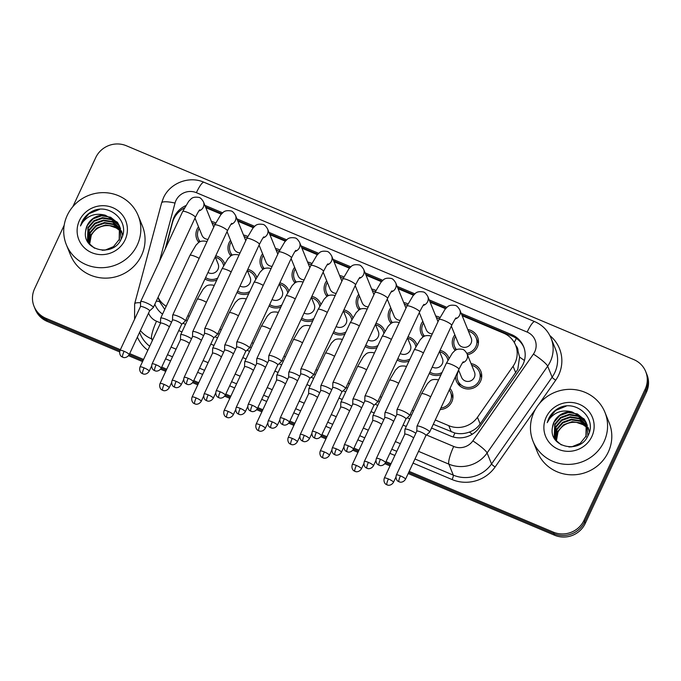<?xml version="1.0" encoding="UTF-8"?>
<svg xmlns="http://www.w3.org/2000/svg" width="681" height="681" viewBox="0 0 681 681"><rect width="100%" height="100%" fill="white"/><g stroke="black" fill="none" stroke-linecap="round" stroke-linejoin="round"><path stroke-width="1.02" d="M449.996 388.451A13.177 12.692 157.9 0 1 452.082 391.864A13.177 12.692 157.9 0 1 451.784 401.841A13.177 12.692 157.9 0 1 440.147 409.57M312.877 320.615A13.177 12.692 157.9 0 1 301.079 319.474M216.754 280.104A13.177 12.692 157.9 0 1 204.955 278.972M248.795 293.605A13.177 12.692 157.9 0 1 236.997 292.472M280.836 307.114A13.177 12.692 157.9 0 1 269.038 305.973M344.918 334.116A13.177 12.692 157.9 0 1 333.12 332.983M441.041 374.627A13.177 12.692 157.9 0 1 429.243 373.486M409 361.126A13.177 12.692 157.9 0 1 397.202 359.985M376.959 347.616A13.177 12.692 157.9 0 1 365.161 346.484M471.056 363.637A13.177 12.692 157.9 0 1 480.846 371.29A13.177 12.692 157.9 0 1 480.548 381.258A13.177 12.692 157.9 0 1 468.256 389.004A13.177 12.692 157.9 0 1 456.423 381.19A13.177 12.692 157.9 0 1 455.529 376.584M423.139 336.959A13.177 12.692 157.9 0 1 421.105 333.605A13.177 12.692 157.9 0 1 421.403 323.637A13.177 12.692 157.9 0 1 422.807 321.296M391.098 323.449A13.177 12.692 157.9 0 1 389.064 320.104A13.177 12.692 157.9 0 1 389.362 310.136A13.177 12.692 157.9 0 1 390.766 307.795M359.057 309.949A13.177 12.692 157.9 0 1 357.023 306.603A13.177 12.692 157.9 0 1 357.321 296.627A13.177 12.692 157.9 0 1 358.725 294.294M327.016 296.448A13.177 12.692 157.9 0 1 324.982 293.102A13.177 12.692 157.9 0 1 325.28 283.126A13.177 12.692 157.9 0 1 326.684 280.793M294.975 282.947A13.177 12.692 157.9 0 1 292.941 279.593A13.177 12.692 157.9 0 1 293.239 269.625A13.177 12.692 157.9 0 1 294.643 267.284M262.934 269.438A13.177 12.692 157.9 0 1 260.9 266.092A13.177 12.692 157.9 0 1 261.198 256.124A13.177 12.692 157.9 0 1 262.602 253.783M230.893 255.937A13.177 12.692 157.9 0 1 228.859 252.591A13.177 12.692 157.9 0 1 229.156 242.615A13.177 12.692 157.9 0 1 230.553 240.282M198.843 242.436A13.177 12.692 157.9 0 1 196.818 239.091A13.177 12.692 157.9 0 1 197.115 229.114A13.177 12.692 157.9 0 1 198.511 226.782M467.779 329.561A13.177 12.692 157.9 0 1 477.577 337.206A13.177 12.692 157.9 0 1 477.279 347.182A13.177 12.692 157.9 0 1 467.43 354.707M455.18 350.46A13.177 12.692 157.9 0 1 453.146 347.114A13.177 12.692 157.9 0 1 453.444 337.138A13.177 12.692 157.9 0 1 454.848 334.805M433.286 424.28L454.882 433.039C459.769 434.129 464.587 433.814 469.328 432.086C473.78 430.503 477.39 427.796 480.156 423.957L517.773 369.408L519.586 357.099L517.986 351.047A7.755 7.465 -22.1 0 0 515.789 345.633M435.287 419.99L448.77 425.676A23.256 22.396 -22.1 0 0 477.458 417.291L513.082 366.242A23.256 22.396 -22.1 0 0 515.083 362.786A23.256 22.396 -22.1 0 0 515.611 345.182A23.256 22.396 -22.1 0 0 503.71 333.213L462.161 315.703M185.819 320.002L187.258 320.606M217.86 333.503L219.299 334.107M249.901 347.004L251.34 347.608M281.943 360.504L283.381 361.109M313.984 374.014L315.422 374.618M346.033 387.515L347.463 388.119M378.074 401.015L379.504 401.62M410.115 414.516L411.545 415.121M158.018 297.41L159.975 302.253L164.759 309.378M187.82 315.703L189.258 316.307M219.861 329.212L221.299 329.817M251.902 342.713L253.341 343.318M283.951 356.214L285.382 356.818M315.993 369.715L317.423 370.319M348.034 383.224L349.464 383.829M380.075 396.725L381.505 397.329M412.116 410.226L413.546 410.83M158.043 297.342A23.256 22.396 -22.1 0 0 166.198 306.297M184.432 207.969A23.256 22.396 -22.1 0 0 172.446 222.687L165.721 247.867M445.553 308.706L430.12 302.202M413.512 295.205L398.079 288.701M381.471 281.704L366.037 275.201M349.43 268.195L333.996 261.691M317.389 254.694L301.955 248.19M285.348 241.193L269.914 234.69M253.306 227.692L237.873 221.189M221.257 214.183L205.824 207.679M440.037 350.34A13.177 12.692 157.9 0 1 448.805 357.789A13.177 12.692 157.9 0 1 448.966 358.189M407.996 336.84A13.177 12.692 157.9 0 1 416.763 344.28A13.177 12.692 157.9 0 1 416.917 344.688M375.955 323.339A13.177 12.692 157.9 0 1 384.722 330.779A13.177 12.692 157.9 0 1 384.876 331.179M343.914 309.829A13.177 12.692 157.9 0 1 352.681 317.278A13.177 12.692 157.9 0 1 352.835 317.678M311.872 296.329A13.177 12.692 157.9 0 1 320.64 303.777A13.177 12.692 157.9 0 1 320.794 304.177M279.831 282.828A13.177 12.692 157.9 0 1 288.599 290.268A13.177 12.692 157.9 0 1 288.753 290.676M247.79 269.327A13.177 12.692 157.9 0 1 256.558 276.767A13.177 12.692 157.9 0 1 256.711 277.167M215.749 255.818A13.177 12.692 157.9 0 1 224.517 263.266A13.177 12.692 157.9 0 1 224.67 263.666M435.738 316.052A13.177 12.692 157.9 0 1 439.994 317.508M403.697 302.551A13.177 12.692 157.9 0 1 407.953 303.998M371.656 289.05A13.177 12.692 157.9 0 1 375.903 290.498M339.615 275.55A13.177 12.692 157.9 0 1 343.862 276.997M307.574 262.04A13.177 12.692 157.9 0 1 311.821 263.496M275.533 248.539A13.177 12.692 157.9 0 1 279.78 249.987M243.483 235.039A13.177 12.692 157.9 0 1 247.739 236.486M211.442 221.538A13.177 12.692 157.9 0 1 215.698 222.985M120.384 349.685L45.942 318.316L46.572 319.857A23.256 22.396 157.9 0 1 34.68 307.889A23.256 22.396 157.9 0 0 46.572 319.857L119.899 350.758L46.572 319.857L47.202 321.406A23.256 22.396 157.9 0 1 35.301 309.438L34.05 306.348A23.256 22.396 157.9 0 1 34.578 288.744L64.184 225.241M72.85 206.666L95.723 157.617A23.256 22.396 157.9 0 1 126.402 145.768L633.798 359.594A23.256 22.396 157.9 0 1 645.699 371.562A23.256 22.396 157.9 0 1 645.171 389.166L584.026 520.293A23.256 22.396 157.9 0 1 553.347 532.142L553.968 533.683L408.685 472.461L553.968 533.683A23.256 22.396 157.9 0 0 584.647 521.842A23.256 22.396 157.9 0 1 553.968 533.683L554.598 535.232L408.183 473.525M390.519 464.8L385.514 462.688L390.519 464.8M348.391 445.808A5.039 0.97 -67.1 0 0 346.808 451.554A5.039 0.97 112.9 0 0 346.944 451.707L347.914 452.005C347.395 452.048 351.047 453.01 353.465 449.196L358.478 451.299L353.473 449.188A5.039 0.945 -155 0 0 348.391 445.808A5.039 0.945 -155 0 0 344.331 444.931L364.769 401.109A5.039 0.945 -155 0 0 364.752 401.186M316.35 432.307A5.039 0.97 -67.1 0 0 314.767 438.045A5.039 0.97 112.9 0 0 314.903 438.206L315.873 438.504C315.354 438.538 319.006 439.509 321.423 435.687L326.437 437.798L321.423 435.687A5.039 0.945 -155 0 0 316.35 432.307A5.039 0.945 -155 0 0 312.29 431.431L332.728 387.608A5.039 0.945 -155 0 0 332.711 387.685M284.309 418.806A5.039 0.97 -67.1 0 0 282.726 424.544A5.039 0.97 112.9 0 0 282.862 424.697L283.824 424.995C283.305 425.038 286.965 426.008 289.382 422.186L294.396 424.297L289.382 422.186A5.039 0.945 -155 0 0 284.309 418.806A5.039 0.945 -155 0 0 280.249 417.93L300.687 374.107A5.039 0.945 -155 0 0 300.67 374.175M252.268 405.297A5.039 0.97 -67.1 0 0 250.685 411.043A5.039 0.97 112.9 0 0 250.821 411.196L251.783 411.494C251.263 411.537 254.915 412.507 257.341 408.685L262.355 410.788L257.341 408.677A5.039 0.945 -155 0 0 252.268 405.297A5.039 0.945 -155 0 0 248.207 404.429L268.646 360.598A5.039 0.945 -155 0 0 268.629 360.675M220.227 391.796A5.039 0.97 -67.1 0 0 218.644 397.542A5.039 0.97 112.9 0 0 218.78 397.695L219.742 397.993C219.222 398.036 222.874 398.998 225.3 395.184L230.314 397.287L225.3 395.176A5.039 0.945 -155 0 0 220.227 391.796A5.039 0.945 -155 0 0 216.166 390.92L236.605 347.097A5.039 0.945 -155 0 0 236.588 347.174M188.186 378.295A5.039 0.97 -67.1 0 0 186.603 384.033A5.039 0.97 112.9 0 0 186.739 384.195L187.701 384.493C187.181 384.535 190.833 385.497 193.259 381.675L198.265 383.786L193.259 381.675A5.039 0.945 -155 0 0 188.186 378.295A5.039 0.945 -155 0 0 184.125 377.419L204.564 333.596A5.039 0.945 -155 0 0 204.547 333.673M156.145 364.795A5.039 0.97 -67.1 0 0 154.561 370.532A5.039 0.97 112.9 0 0 154.689 370.685L155.66 370.983C155.14 371.026 158.792 371.996 161.218 368.174L166.224 370.285L161.218 368.174A5.039 0.945 -155 0 0 156.145 364.795A5.039 0.945 -155 0 0 152.084 363.918L172.523 320.096A5.039 0.945 -155 0 0 172.506 320.164M124.095 351.285A5.039 0.97 -67.1 0 0 122.52 357.031A5.039 0.97 112.9 0 0 122.648 357.185L123.619 357.482C123.099 357.525 126.751 358.495 129.177 354.673L143.053 360.521L129.177 354.665A5.039 0.945 -155 0 0 124.095 351.285A5.039 0.945 -155 0 0 120.043 350.417L140.482 306.586A5.039 0.945 -155 0 0 140.465 306.663M645.171 389.166L645.801 390.707L584.647 521.842L645.801 390.707A23.256 22.396 157.9 0 0 646.32 373.111A23.256 22.396 157.9 0 1 645.801 390.707L646.422 392.256L585.277 523.383A23.256 22.396 157.9 0 1 554.598 535.232M645.699 371.562L646.95 374.652A23.256 22.396 157.9 0 1 646.422 392.256M390.017 465.872L384.884 463.71M357.976 452.371L352.843 450.209M325.935 438.87L320.802 436.7M293.894 425.361L288.753 423.199M261.853 411.86L256.711 409.698M229.812 398.359L224.67 396.197M197.771 384.859L192.629 382.688M165.73 371.349L160.588 369.187M142.559 361.585L128.547 355.686M119.609 351.915L47.202 321.406M431.533 428.034L450.533 436.036A23.256 22.396 -22.1 0 0 479.211 427.659L521.084 367.672A23.256 22.396 -22.1 0 0 523.076 364.216A23.256 22.396 -22.1 0 0 523.604 346.612A23.256 22.396 -22.1 0 0 511.712 334.652L461.216 313.371M461.846 314.92L512.333 336.193A23.256 22.396 157.9 0 1 523.902 347.395M45.942 318.316A23.256 22.396 157.9 0 1 34.05 306.348M553.347 532.142L409.179 471.388M391.022 463.735L386.008 461.624M358.981 450.226L353.967 448.115M326.931 436.725L321.926 434.614M294.89 423.224L289.885 421.113M262.849 409.724L257.844 407.613M230.808 396.214L225.803 394.103M198.767 382.713L193.762 380.602M166.726 369.213L161.72 367.102M143.555 359.449L129.679 353.601M446.915 307.344L429.175 299.87M414.874 293.843L397.134 286.369M382.833 280.342L365.093 272.86M350.792 266.833L333.052 259.359M318.751 253.332L301.002 245.858M286.71 239.831L268.961 232.357M254.668 226.33L236.92 218.848M222.627 212.821L204.879 205.347M182.891 323.254L185.504 324.352M214.941 336.755L217.545 337.853M246.982 350.255L249.586 351.362M279.023 363.765L281.628 364.863M311.064 377.265L313.669 378.364M343.105 390.766L345.718 391.864M375.146 404.267L377.759 405.374M407.187 417.776L409.8 418.875M154.817 304.271A23.256 22.396 -22.1 0 0 154.91 304.509A23.256 22.396 -22.1 0 0 162.555 314.111M185.734 205.653A23.256 22.396 -22.1 0 0 172.719 220.865L165.211 248.957M205.509 206.896L221.7 213.715M237.55 220.397L253.741 227.216M269.591 233.898L285.782 240.716M301.632 247.399L317.823 254.226M333.673 260.908L349.864 267.727M365.714 274.409L381.905 281.227M397.755 287.91L413.946 294.728M429.796 301.411L445.987 308.238M155.242 305.275A23.256 22.396 157.9 0 1 154.868 304.152M456.1 317.848C455.759 318.665 456.44 316.103 451.665 325.416A6.98 1.302 -155 0 0 444.633 320.725A6.98 1.302 -155 0 0 444.242 320.564A6.98 1.302 -155 0 0 439.015 319.517L445.051 309.293L447.238 307.08C448.796 305.352 451.443 304.807 455.189 305.437C456.568 305.556 458.109 307.046 459.811 309.906L471.201 337.989A6.98 6.716 157.9 0 1 464.536 347.37A6.98 6.716 157.9 0 1 458.27 343.233L451.333 326.122M456.551 349.676A11.628 11.202 157.9 0 1 454.585 346.527A11.628 11.202 157.9 0 1 454.848 337.725A11.628 11.202 157.9 0 1 455.529 336.474M468.46 331.238A11.628 11.202 157.9 0 1 476.138 337.793A11.628 11.202 157.9 0 1 475.874 346.586A11.628 11.202 157.9 0 1 466.834 353.286M405.927 418.909L409.57 415.631A6.98 1.302 -155 0 0 409.63 415.546A6.98 1.302 -155 0 0 409.613 415.257A6.98 1.302 -155 0 0 402.607 410.864A6.98 1.302 -155 0 0 396.989 409.656A6.98 1.302 -155 0 0 396.963 409.758L396.793 414.644M405.902 418.934A5.039 0.945 -155 0 0 405.944 418.875A5.039 0.945 -155 0 0 405.936 418.662A5.039 0.945 -155 0 0 400.871 415.487A5.039 0.945 -155 0 0 396.81 414.61A5.039 0.945 -155 0 0 396.793 414.686M463.352 361.747C463.02 362.556 463.701 359.994 458.917 369.306A6.98 1.302 -155 0 0 458.9 369.017A6.98 1.302 -155 0 0 451.494 364.454A6.98 1.302 -155 0 0 446.276 363.416L452.312 353.192L454.491 350.97C456.049 349.251 458.696 348.706 462.442 349.336C463.821 349.455 465.361 350.936 467.064 353.797L474.478 372.073A6.98 6.716 157.9 0 1 467.813 381.454A6.98 6.716 157.9 0 1 461.548 377.317L458.585 370.021M425.931 435.465L429.566 432.197A6.98 1.302 -155 0 0 429.634 432.112A6.98 1.302 -155 0 0 429.617 431.822A6.98 1.302 -155 0 0 423.233 427.702A6.98 1.302 -155 0 0 416.985 426.221A6.98 1.302 -155 0 0 416.968 426.323L416.798 431.209M471.737 365.314A11.628 11.202 157.9 0 1 479.415 371.869A11.628 11.202 157.9 0 1 479.152 380.67A11.628 11.202 157.9 0 1 468.298 387.498A11.628 11.202 157.9 0 1 457.862 380.611A11.628 11.202 157.9 0 1 458.126 371.809A11.628 11.202 157.9 0 1 458.807 370.558M425.897 435.5A5.039 0.945 -155 0 0 425.948 435.44A5.039 0.945 -155 0 0 425.931 435.227A5.039 0.945 -155 0 0 420.867 432.052A5.039 0.945 -155 0 0 416.815 431.175A5.039 0.945 -155 0 0 416.798 431.252M449.264 390.009A11.628 11.202 157.9 0 1 450.643 392.452A11.628 11.202 157.9 0 1 450.388 401.254A11.628 11.202 157.9 0 1 440.871 408.013M413.656 437.951A5.039 0.945 -155 0 0 408.83 435.116A5.039 0.945 -155 0 0 404.769 434.24A5.039 0.945 -155 0 0 404.752 434.316M415.836 433.269A6.98 1.302 -155 0 0 409.153 429.932A6.98 1.302 -155 0 0 404.948 429.277A6.98 1.302 -155 0 0 404.923 429.379L404.752 434.274M424.51 336.176A11.628 11.202 157.9 0 1 422.543 333.026A11.628 11.202 157.9 0 1 422.807 324.224A11.628 11.202 157.9 0 1 423.488 322.973M436.419 317.729A11.628 11.202 157.9 0 1 439.322 318.878M353.465 449.196L373.903 405.365A5.039 0.945 -155 0 1 373.86 405.425L377.529 402.13A6.98 1.302 -155 0 0 377.589 402.045A6.98 1.302 -155 0 0 377.572 401.756A6.98 1.302 -155 0 0 370.566 397.355A6.98 1.302 -155 0 0 364.948 396.146A6.98 1.302 -155 0 0 364.922 396.248L364.752 401.143M373.903 405.365A5.039 0.945 -155 0 0 373.895 405.161A5.039 0.945 -155 0 0 368.83 401.986A5.039 0.945 -155 0 0 364.769 401.109M432.324 333.86A6.98 6.716 157.9 0 1 426.229 329.732L419.292 312.622M392.469 322.666A11.628 11.202 157.9 0 1 390.502 319.525A11.628 11.202 157.9 0 1 390.766 310.723A11.628 11.202 157.9 0 1 391.447 309.472M404.378 304.228A11.628 11.202 157.9 0 1 407.281 305.377M341.845 391.898L345.488 388.63A6.98 1.302 -155 0 0 345.548 388.545A6.98 1.302 -155 0 0 345.531 388.255A6.98 1.302 -155 0 0 338.525 383.854A6.98 1.302 -155 0 0 332.907 382.645A6.98 1.302 -155 0 0 332.881 382.748L332.711 387.642M341.819 391.924A5.039 0.945 -155 0 0 341.862 391.864A5.039 0.945 -155 0 0 341.853 391.652A5.039 0.945 -155 0 0 336.789 388.476A5.039 0.945 -155 0 0 332.728 387.608M400.283 320.359A6.98 6.716 157.9 0 1 394.188 316.231L387.251 299.121M360.428 309.165A11.628 11.202 157.9 0 1 358.461 306.016A11.628 11.202 157.9 0 1 358.725 297.222A11.628 11.202 157.9 0 1 359.406 295.971M372.337 290.727A11.628 11.202 157.9 0 1 375.231 291.877M309.77 378.423A5.039 0.945 -155 0 0 309.821 378.364L313.447 375.12A6.98 1.302 -155 0 0 313.507 375.044A6.98 1.302 -155 0 0 313.49 374.746A6.98 1.302 -155 0 0 306.476 370.353A6.98 1.302 -155 0 0 300.866 369.145A6.98 1.302 -155 0 0 300.84 369.247L300.67 374.141M289.382 422.186L309.821 378.364A5.039 0.945 -155 0 0 309.812 378.151A5.039 0.945 -155 0 0 304.748 374.976A5.039 0.945 -155 0 0 300.687 374.107M368.242 306.859A6.98 6.716 157.9 0 1 362.147 302.73L355.21 285.62M328.378 295.665A11.628 11.202 157.9 0 1 326.42 292.515A11.628 11.202 157.9 0 1 326.684 283.713A11.628 11.202 157.9 0 1 327.365 282.462M340.296 277.227A11.628 11.202 157.9 0 1 343.19 278.367M277.763 364.897L281.398 361.62A6.98 1.302 -155 0 0 281.466 361.534A6.98 1.302 -155 0 0 281.449 361.245A6.98 1.302 -155 0 0 274.434 356.853A6.98 1.302 -155 0 0 268.816 355.644A6.98 1.302 -155 0 0 268.799 355.746L268.629 360.632M277.729 364.922A5.039 0.945 -155 0 0 277.78 364.863A5.039 0.945 -155 0 0 277.763 364.65A5.039 0.945 -155 0 0 272.706 361.475A5.039 0.945 -155 0 0 268.646 360.598M336.201 293.358A6.98 6.716 157.9 0 1 330.098 289.221L323.16 272.111M439.534 351.422L442.437 358.572A6.98 6.716 157.9 0 1 432.273 366.999M439.696 351.813A11.628 11.202 157.9 0 1 447.374 358.368A11.628 11.202 157.9 0 1 447.911 360.104M393.652 421.386A5.039 0.945 -155 0 0 388.825 418.551A5.039 0.945 -155 0 0 384.774 417.674A5.039 0.945 -155 0 0 384.756 417.751M395.831 416.704A6.98 1.302 -155 0 0 389.149 413.367A6.98 1.302 -155 0 0 384.944 412.712A6.98 1.302 -155 0 0 384.918 412.814L384.756 417.708M442.012 372.541A11.628 11.202 157.9 0 1 429.898 372.09M407.493 337.921L410.396 345.071A6.98 6.716 157.9 0 1 400.232 353.499M407.655 338.312A11.628 11.202 157.9 0 1 415.325 344.867A11.628 11.202 157.9 0 1 415.87 346.603M361.611 407.885A5.039 0.945 -155 0 0 356.784 405.042A5.039 0.945 -155 0 0 352.732 404.173A5.039 0.945 -155 0 0 352.715 404.242M363.79 403.203A6.98 1.302 -155 0 0 357.108 399.866A6.98 1.302 -155 0 0 352.903 399.211A6.98 1.302 -155 0 0 352.877 399.313L352.715 404.208M409.971 359.04A11.628 11.202 157.9 0 1 397.857 358.581M375.452 324.42L378.347 331.562A6.98 6.716 157.9 0 1 368.191 339.998M375.614 324.811A11.628 11.202 157.9 0 1 383.284 331.366A11.628 11.202 157.9 0 1 383.829 333.103M329.57 394.376A5.039 0.945 -155 0 0 324.743 391.541A5.039 0.945 -155 0 0 320.691 390.664A5.039 0.945 -155 0 0 320.674 390.741M331.749 389.702A6.98 1.302 -155 0 0 325.067 386.357A6.98 1.302 -155 0 0 320.862 385.71A6.98 1.302 -155 0 0 320.836 385.812L320.674 390.698M377.929 345.539A11.628 11.202 157.9 0 1 365.816 345.08M381.615 424.442A5.039 0.945 -155 0 0 376.789 421.607A5.039 0.945 -155 0 0 372.728 420.739A5.039 0.945 -155 0 0 372.711 420.807M383.795 419.768A6.98 1.302 -155 0 0 377.112 416.431A6.98 1.302 -155 0 0 372.907 415.776A6.98 1.302 -155 0 0 372.882 415.878L372.711 420.773M349.574 410.941A5.039 0.945 -155 0 0 344.748 408.106A5.039 0.945 -155 0 0 340.687 407.229A5.039 0.945 -155 0 0 340.67 407.306M351.754 406.268A6.98 1.302 -155 0 0 345.063 402.922A6.98 1.302 -155 0 0 340.866 402.275A6.98 1.302 -155 0 0 340.84 402.377L340.67 407.264M317.533 397.44A5.039 0.945 -155 0 0 312.707 394.605A5.039 0.945 -155 0 0 308.646 393.729A5.039 0.945 -155 0 0 308.629 393.805M319.712 392.767A6.98 1.302 -155 0 0 313.022 389.421A6.98 1.302 -155 0 0 308.816 388.766A6.98 1.302 -155 0 0 308.799 388.877L308.629 393.763M285.484 383.939A5.039 0.945 -155 0 0 280.666 381.105A5.039 0.945 -155 0 0 276.605 380.228A5.039 0.945 -155 0 0 276.588 380.304M287.671 379.257A6.98 1.302 -155 0 0 280.981 375.921A6.98 1.302 -155 0 0 276.775 375.265A6.98 1.302 -155 0 0 276.758 375.367L276.588 380.262M533.981 412.107A38.757 37.327 157.9 0 1 570.142 389.336A38.757 37.327 157.9 0 1 604.932 412.303A38.757 37.327 157.9 0 1 604.064 441.637A38.757 37.327 157.9 0 1 567.894 464.408A38.757 37.327 157.9 0 1 533.104 441.433A38.757 37.327 157.9 0 1 533.981 412.107M604.932 412.303L609.163 422.739A38.757 37.327 157.9 0 1 608.286 452.073A38.757 37.327 157.9 0 1 572.125 474.836A38.757 37.327 157.9 0 1 537.335 451.869L533.104 441.433M587.439 428.077L583.694 424.935L576.518 422.382C568.226 421.718 562.046 424.944 557.986 432.06L556.411 440.794M586.758 424.195L585.396 422.024L578.373 416.389L569.393 414.933L560.846 417.998L555.006 424.697L554.36 437.338M586.656 423.88L585.149 421.411L578.118 415.776L569.146 414.32L560.599 417.385L554.751 424.084L554.232 437.032L556.207 440.53L561.306 444.923M568.882 446.957L571.887 446.796L580.263 443.322L585.941 436.215L586.213 422.637L584.153 418.951L572.074 411.928A17.527 16.88 157.9 0 0 553.959 422.126A17.527 16.88 157.9 0 0 552.478 427.327C548.128 447.238 580.025 454.602 587.907 435.849C598.037 418.032 574.798 398.062 557.679 408.736C553.619 411.213 550.597 414.559 548.605 418.772L547.209 422.663L549.261 419.181C555.075 411.886 562.685 409.468 572.074 411.928M587.09 425.497L579.361 418.841L570.389 417.393L561.842 420.449L555.994 427.157L554.93 438.53M587.013 425.165L579.114 418.228L570.133 416.772L561.595 419.836L555.747 426.544L554.777 438.241M555.228 439.483L555.415 439.926M587.32 426.834L580.297 421.267L571.385 419.845L562.838 422.901L556.99 429.609L555.619 439.688M587.269 426.493L580.11 420.679L571.129 419.232L562.591 422.288L556.743 428.996L555.441 439.398M587.422 427.864L580.535 422.892L572.125 421.684L563.579 424.748L557.739 431.448L556.207 440.522M586.188 436.827L586.213 422.637M586.332 422.944L584.409 419.564L577.377 413.937L568.397 412.482L559.85 415.546L554.011 422.246L552.478 427.327M587.328 425.395L586.911 424.493M587.933 435.789L586.801 424.178M589.354 432.154L588.197 427.54M589.61 431.175L589.176 430.358M589.005 430.077L588.461 429.226M588.265 428.945L587.643 428.128M591.866 436.504A25.274 24.346 157.9 0 1 558.522 449.375A25.274 24.346 157.9 0 1 546.171 417.24A25.274 24.346 157.9 0 1 579.514 404.369A25.274 24.346 157.9 0 1 591.866 436.504M566.234 406.114L555.747 410.371L548.631 418.841L547.209 422.663M67.223 215.409A38.757 37.327 157.9 0 1 103.384 192.638A38.757 37.327 157.9 0 1 138.183 215.613A38.757 37.327 157.9 0 1 137.307 244.939A38.757 37.327 157.9 0 1 101.146 267.71A38.757 37.327 157.9 0 1 66.355 244.743A38.757 37.327 157.9 0 1 67.223 215.409M138.183 215.613L142.414 226.041A38.757 37.327 157.9 0 1 141.537 255.375A38.757 37.327 157.9 0 1 105.376 278.137A38.757 37.327 157.9 0 1 70.577 255.171L66.355 244.743M120.682 231.378L116.936 228.237L109.769 225.683C101.469 225.019 95.297 228.246 91.237 235.362L89.662 244.096M120.009 227.505L118.647 225.326L111.616 219.691L102.644 218.243L94.097 221.299L88.249 228.007L87.611 240.64M119.907 227.182L118.4 224.713L111.369 219.078L102.388 217.631L93.85 220.687L88.002 227.394L87.483 240.333L89.458 243.832L94.557 248.225M102.133 250.259L105.138 250.097L113.514 246.624L119.192 239.516L119.456 225.939L117.404 222.261L105.325 215.23A17.527 16.88 157.9 0 0 87.211 225.428A17.527 16.88 157.9 0 0 85.729 230.629C81.379 250.54 113.276 257.903 121.15 239.15C131.288 221.334 108.049 201.372 90.931 212.038C86.87 214.524 83.848 217.869 81.856 222.074L80.46 225.964L82.503 222.483C88.326 215.187 95.927 212.77 105.325 215.23M120.333 228.799L112.612 222.142L103.631 220.695L95.093 223.76L89.245 230.459L88.181 241.84M120.265 228.467L112.365 221.529L103.384 220.082L94.838 223.138L88.998 229.846L88.028 241.542M88.47 242.785L88.658 243.228M120.571 230.135L113.548 224.577L104.627 223.147L96.089 226.211L90.241 232.911L88.87 242.989M120.52 229.795L113.361 223.989L104.38 222.534L95.834 225.598L89.994 232.298L88.683 242.708M120.673 231.165L113.787 226.194L105.376 224.985L96.83 228.05L90.99 234.749L89.449 243.824M119.439 240.129L119.456 225.939M119.584 226.245L117.651 222.874L110.62 217.239L101.648 215.783L93.101 218.848L87.253 225.547L85.729 230.629M120.571 228.697L120.154 227.794M121.184 239.099L120.052 227.48M122.606 235.464L121.448 230.842M122.861 234.485L122.418 233.668M122.257 233.379L121.712 232.527M121.516 232.247L120.895 231.429M125.117 239.806A25.274 24.346 157.9 0 1 91.773 252.677A25.274 24.346 157.9 0 1 79.413 220.542A25.274 24.346 157.9 0 1 112.765 207.671A25.274 24.346 157.9 0 1 125.117 239.806M99.486 209.416L88.99 213.681L81.882 222.142L80.46 225.964M343.411 310.911L346.306 318.061A6.98 6.716 157.9 0 1 336.142 326.497M343.565 311.302A11.628 11.202 157.9 0 1 351.243 317.857A11.628 11.202 157.9 0 1 351.788 319.602M297.529 380.875A5.039 0.945 -155 0 0 292.702 378.04A5.039 0.945 -155 0 0 288.642 377.163A5.039 0.945 -155 0 0 288.625 377.24M299.708 376.201A6.98 1.302 -155 0 0 293.026 372.856A6.98 1.302 -155 0 0 288.821 372.209A6.98 1.302 -155 0 0 288.795 372.311L288.633 377.197M345.888 332.039A11.628 11.202 157.9 0 1 333.775 331.579M296.337 282.164A11.628 11.202 157.9 0 1 294.379 279.014A11.628 11.202 157.9 0 1 294.643 270.212A11.628 11.202 157.9 0 1 295.316 268.961M308.246 263.717A11.628 11.202 157.9 0 1 311.149 264.866M245.722 351.387L249.357 348.119A6.98 1.302 -155 0 0 249.425 348.034A6.98 1.302 -155 0 0 249.408 347.744A6.98 1.302 -155 0 0 242.393 343.343A6.98 1.302 -155 0 0 236.775 342.134A6.98 1.302 -155 0 0 236.758 342.237L236.588 347.131M245.688 351.413A5.039 0.945 -155 0 0 245.739 351.353A5.039 0.945 -155 0 0 245.722 351.149A5.039 0.945 -155 0 0 240.657 347.974A5.039 0.945 -155 0 0 236.605 347.097M304.16 279.848A6.98 6.716 157.9 0 1 298.057 275.72L291.119 258.61M264.296 268.654A11.628 11.202 157.9 0 1 262.338 265.513A11.628 11.202 157.9 0 1 262.594 256.711A11.628 11.202 157.9 0 1 263.275 255.46M276.205 250.216A11.628 11.202 157.9 0 1 279.108 251.366M193.259 381.675L213.698 337.853A5.039 0.945 -155 0 1 213.647 337.912L217.316 334.618A6.98 1.302 -155 0 0 217.384 334.533A6.98 1.302 -155 0 0 217.367 334.243A6.98 1.302 -155 0 0 210.352 329.842A6.98 1.302 -155 0 0 204.734 328.634A6.98 1.302 -155 0 0 204.709 328.736L204.547 333.63M213.698 337.853A5.039 0.945 -155 0 0 213.681 337.64A5.039 0.945 -155 0 0 208.616 334.465A5.039 0.945 -155 0 0 204.564 333.596M272.119 266.348A6.98 6.716 157.9 0 1 266.016 262.219L259.078 245.109M232.255 255.154A11.628 11.202 157.9 0 1 230.297 252.004A11.628 11.202 157.9 0 1 230.553 243.211A11.628 11.202 157.9 0 1 231.234 241.959M244.164 236.716A11.628 11.202 157.9 0 1 247.067 237.865M178.311 316.342A6.98 1.302 -155 0 0 172.693 315.133A6.98 1.302 -155 0 0 172.668 315.235L172.506 320.13A5.039 0.945 -155 0 1 176.575 320.964A5.039 0.945 -155 0 1 181.64 324.139A5.039 0.945 -155 0 1 181.657 324.352L185.275 321.109A6.98 1.302 -155 0 0 185.343 321.032A6.98 1.302 -155 0 0 185.326 320.734A6.98 1.302 -155 0 0 178.311 316.342M181.606 324.411A5.039 0.945 -155 0 0 181.657 324.352L161.218 368.174M240.078 252.847A6.98 6.716 157.9 0 1 233.975 248.718L227.037 231.608M200.214 241.653A11.628 11.202 157.9 0 1 198.248 238.503A11.628 11.202 157.9 0 1 198.511 229.701A11.628 11.202 157.9 0 1 199.192 228.458M212.123 223.215A11.628 11.202 157.9 0 1 215.026 224.355M149.599 310.885L153.234 307.608A6.98 1.302 -155 0 0 153.302 307.523A6.98 1.302 -155 0 0 153.285 307.233A6.98 1.302 -155 0 0 146.27 302.841A6.98 1.302 -155 0 0 140.652 301.632A6.98 1.302 -155 0 0 140.626 301.734L140.465 306.62M149.565 310.911A5.039 0.945 -155 0 0 149.607 310.851A5.039 0.945 -155 0 0 149.599 310.638A5.039 0.945 -155 0 0 144.534 307.463A5.039 0.945 -155 0 0 140.482 306.586M208.037 239.346A6.98 6.716 157.9 0 1 201.934 235.209L194.996 218.099M311.37 297.41L314.264 304.56A6.98 6.716 157.9 0 1 304.101 312.988M311.523 297.801A11.628 11.202 157.9 0 1 319.202 304.356A11.628 11.202 157.9 0 1 319.747 306.092M265.488 367.374A5.039 0.945 -155 0 0 260.661 364.539A5.039 0.945 -155 0 0 256.601 363.663A5.039 0.945 -155 0 0 256.584 363.739M267.667 362.692A6.98 1.302 -155 0 0 260.985 359.355A6.98 1.302 -155 0 0 256.78 358.7A6.98 1.302 -155 0 0 256.754 358.802L256.584 363.697M313.847 318.529A11.628 11.202 157.9 0 1 301.734 318.078M279.329 283.909L282.223 291.059A6.98 6.716 157.9 0 1 272.06 299.487M279.482 284.3A11.628 11.202 157.9 0 1 287.161 290.855A11.628 11.202 157.9 0 1 287.697 292.592M233.447 353.873A5.039 0.945 -155 0 0 228.62 351.03A5.039 0.945 -155 0 0 224.56 350.162A5.039 0.945 -155 0 0 224.543 350.23M235.626 349.191A6.98 1.302 -155 0 0 228.944 345.854A6.98 1.302 -155 0 0 224.739 345.199A6.98 1.302 -155 0 0 224.713 345.301L224.543 350.196M281.806 305.028A11.628 11.202 157.9 0 1 269.693 304.569M247.288 270.408L250.182 277.55A6.98 6.716 157.9 0 1 240.018 285.986M247.441 270.8A11.628 11.202 157.9 0 1 255.12 277.354A11.628 11.202 157.9 0 1 255.656 279.091M201.406 340.364A5.039 0.945 -155 0 0 196.579 337.529A5.039 0.945 -155 0 0 192.519 336.652A5.039 0.945 -155 0 0 192.502 336.729M203.585 335.69A6.98 1.302 -155 0 0 196.903 332.345A6.98 1.302 -155 0 0 192.697 331.698A6.98 1.302 -155 0 0 192.672 331.8L192.502 336.686L172.08 380.483C170.701 384.859 173.902 387.055 173.612 386.629L174.694 387.251A5.039 0.97 112.9 0 1 174.557 387.097A5.039 0.97 -67.1 0 1 176.141 381.351A5.039 0.945 -155 0 0 172.08 380.483M249.765 291.528A11.628 11.202 157.9 0 1 237.652 291.068M215.239 256.899L218.141 264.049A6.98 6.716 157.9 0 1 207.977 272.485M215.4 257.29A11.628 11.202 157.9 0 1 223.079 263.845A11.628 11.202 157.9 0 1 223.615 265.59M169.365 326.863A5.039 0.945 -155 0 0 164.538 324.028A5.039 0.945 -155 0 0 160.478 323.152A5.039 0.945 -155 0 0 160.461 323.228M171.544 322.19A6.98 1.302 -155 0 0 164.853 318.844A6.98 1.302 -155 0 0 160.656 318.197A6.98 1.302 -155 0 0 160.631 318.299L160.461 323.186M217.724 278.027A11.628 11.202 157.9 0 1 205.602 277.567M253.443 370.43A5.039 0.945 -155 0 0 248.616 367.595A5.039 0.945 -155 0 0 244.564 366.727A5.039 0.945 -155 0 0 244.547 366.795M255.63 365.757A6.98 1.302 -155 0 0 248.94 362.42A6.98 1.302 -155 0 0 244.734 361.764A6.98 1.302 -155 0 0 244.717 361.866L244.547 366.761M221.402 356.929A5.039 0.945 -155 0 0 216.575 354.094A5.039 0.945 -155 0 0 212.523 353.218A5.039 0.945 -155 0 0 212.506 353.294M223.581 352.256A6.98 1.302 -155 0 0 216.898 348.91A6.98 1.302 -155 0 0 212.693 348.263A6.98 1.302 -155 0 0 212.668 348.366L212.506 353.252M189.361 343.428A5.039 0.945 -155 0 0 184.534 340.594A5.039 0.945 -155 0 0 180.482 339.717A5.039 0.945 -155 0 0 180.465 339.793M191.54 338.755A6.98 1.302 -155 0 0 184.857 335.41A6.98 1.302 -155 0 0 180.652 334.763A6.98 1.302 -155 0 0 180.627 334.865L180.465 339.751L160.044 383.548C158.656 387.923 161.865 390.119 161.576 389.694L162.648 390.315A5.039 0.97 112.9 0 1 162.521 390.162A5.039 0.97 -67.1 0 1 164.104 384.416A5.039 0.945 -155 0 0 160.044 383.548M515.789 372.907L513.082 366.242M514.274 342.466A23.256 4.495 -67.1 0 1 516.368 338.406M453.18 436.972A23.256 4.495 -67.1 0 1 454.882 433.039M469.328 432.086A23.256 3.499 34.9 0 1 472.291 434.214M519.586 357.099A23.256 3.499 34.9 0 1 524.421 360.53M156.289 301.104A23.256 5.056 15 0 1 159.72 301.615M480.156 423.957L477.458 417.291M451.282 431.865L448.77 425.676M585.277 523.383L584.026 520.293M512.333 336.193L511.712 334.652M426.468 434.98L453.716 446.464A15.501 14.931 -22.1 0 0 472.844 440.879L533.419 354.094A15.501 14.931 -22.1 0 0 534.747 351.788A15.501 14.931 -22.1 0 0 527.162 332.081L196.375 192.68A15.501 14.931 -22.1 0 0 175.919 200.58A15.501 14.931 -22.1 0 0 175.017 203.066L159.465 261.283M551.031 338.091A31.003 29.862 157.9 0 1 550.333 361.56A31.003 29.862 157.9 0 1 547.669 366.174L552.129 377.189A31.003 29.862 -22.1 0 0 554.794 372.575A31.003 29.862 -22.1 0 0 555.492 349.106L551.031 338.091C547.805 330.472 542.374 324.99 534.755 321.653A15.501 2.996 112.9 0 0 527.162 332.081M534.755 321.653L203.959 182.253C189.156 175.604 169.952 183.019 163.44 197.89L161.61 202.929A15.501 3.371 15 0 1 175.017 203.066M549.907 335.648A34.884 33.599 157.9 0 1 558.692 375.01A34.884 33.599 157.9 0 1 555.696 380.202L539.19 403.85M535.632 408.958L495.121 466.987A34.884 33.599 157.9 0 1 452.099 479.56L413.044 463.106M394.878 455.453L389.873 453.342M362.837 441.943L357.831 439.832M330.796 428.443L325.79 426.332M298.755 414.942L293.749 412.831M266.714 401.441L261.708 399.33M234.673 387.932L229.667 385.821M202.632 374.431L197.618 372.32M170.59 360.93L165.577 358.819M147.828 350.272A34.884 33.599 157.9 0 1 137.375 337.086M533.419 354.094A15.501 2.332 34.9 0 1 547.669 366.174L487.094 452.959L491.554 463.965L552.129 377.189A3.873 0.579 -145.1 0 0 555.696 380.202M472.844 440.879A15.501 2.332 34.9 0 1 487.094 452.959A31.003 29.862 157.9 0 1 448.847 464.136L453.316 475.142A31.003 29.862 -22.1 0 0 491.554 463.965A3.873 0.579 -145.1 0 0 495.121 466.987M152.893 339.41L151.667 338.9L152.348 340.577M148.552 313.115A15.501 14.931 -22.1 0 0 156.536 321.228A15.501 2.996 112.9 0 0 151.667 338.9A31.003 29.862 157.9 0 1 140.405 330.591M139.605 332.302L140.277 333.954A31.003 29.862 -22.1 0 0 149.718 346.22M453.716 446.464A15.501 2.996 112.9 0 0 448.847 464.136L418.526 451.35M400.36 443.697L395.355 441.586M368.319 430.196L363.313 428.085M336.278 416.695L331.264 414.584M304.237 403.195L299.223 401.083M272.196 389.685L267.182 387.574M240.155 376.184L235.141 374.073M208.105 362.684L203.1 360.572M176.064 349.183L171.059 347.072M167.5 354.699L172.506 356.81M199.542 368.2L204.547 370.311M231.583 381.7L236.596 383.812M263.624 395.21L268.637 397.321M295.665 408.711L300.679 410.822M327.714 422.211L332.72 424.323M359.755 435.712L364.761 437.823M391.796 449.222L396.802 451.333M414.967 458.985L453.316 475.142A3.873 0.749 -67.1 0 1 452.099 479.56M156.536 321.228L160.469 322.888M178.745 330.591L181.963 331.945M210.787 344.092L214.004 345.446M242.828 357.593L246.045 358.955M274.869 371.094L278.086 372.456M306.91 384.603L310.136 385.957M338.951 398.104L342.177 399.458M370.992 411.605L374.218 412.967M403.033 425.106L406.259 426.468M161.61 202.929L134.642 303.871A15.501 3.371 15 0 1 140.592 302.798M203.959 182.253A15.501 2.996 112.9 0 0 196.375 192.68M380.432 459.309A5.039 0.97 -67.1 0 0 378.849 465.055A5.039 0.97 112.9 0 0 378.985 465.208L379.955 465.506C379.436 465.549 383.088 466.519 385.506 462.697A5.039 0.945 -155 0 0 380.432 459.309A5.039 0.945 -155 0 0 376.38 458.441L396.81 414.61M459.811 309.906A6.98 6.716 157.9 0 1 455.214 318.98M400.437 475.874A5.039 0.97 -67.1 0 0 398.853 481.62A5.039 0.97 112.9 0 0 398.989 481.773L399.951 482.071C399.432 482.114 403.084 483.084 405.51 479.262A5.039 0.945 -155 0 0 400.437 475.874A5.039 0.945 -155 0 0 396.376 475.006L416.815 431.175M467.064 353.797A6.98 6.716 157.9 0 1 462.467 362.879M388.391 478.939A5.039 0.97 -67.1 0 0 386.808 484.676A5.039 0.97 112.9 0 0 386.944 484.838L387.915 485.136C387.395 485.178 391.047 486.14 393.465 482.327A5.039 0.945 -155 0 0 388.391 478.939A5.039 0.945 -155 0 0 384.339 478.062L404.769 434.24M430.715 396.776A6.98 1.302 -155 0 0 426.715 394.852A6.98 1.302 -155 0 0 421.488 393.805L427.523 383.582L429.711 381.369C431.26 379.64 433.908 379.096 437.653 379.726L438.504 380.083M424.059 304.347C423.718 305.156 424.399 302.594 419.624 311.907A6.98 1.302 -155 0 0 412.592 307.225A6.98 1.302 -155 0 0 412.201 307.063A6.98 1.302 -155 0 0 406.974 306.016L413.009 295.792L415.197 293.571C416.746 291.851 419.402 291.306 423.139 291.936C424.527 292.055 426.068 293.545 427.77 296.397A6.98 6.716 157.9 0 1 423.173 305.48M392.018 290.847C391.677 291.655 392.358 289.093 387.583 298.406A6.98 1.302 -155 0 0 380.551 293.724A6.98 1.302 -155 0 0 380.16 293.554A6.98 1.302 -155 0 0 374.933 292.515L380.968 282.292L383.156 280.07C384.705 278.35 387.361 277.805 391.098 278.435C392.486 278.546 394.027 280.036 395.729 282.896A6.98 6.716 157.9 0 1 391.132 291.979M359.977 277.346C359.636 278.154 360.317 275.592 355.542 284.905A6.98 1.302 -155 0 0 348.51 280.214A6.98 1.302 -155 0 0 348.119 280.053A6.98 1.302 -155 0 0 342.892 279.006L348.927 268.782L351.115 266.569C352.664 264.849 355.312 264.305 359.057 264.935C360.436 265.045 361.986 266.535 363.68 269.395A6.98 6.716 157.9 0 1 359.091 278.469M327.936 263.836C327.595 264.654 328.276 262.091 323.492 271.404A6.98 1.302 -155 0 0 316.469 266.714A6.98 1.302 -155 0 0 316.078 266.552A6.98 1.302 -155 0 0 310.851 265.505L316.886 255.281L319.074 253.068C320.623 251.349 323.271 250.795 327.016 251.425C328.395 251.544 329.936 253.034 331.638 255.894A6.98 6.716 157.9 0 1 327.05 264.969M368.395 462.373A5.039 0.97 -67.1 0 0 366.812 468.111A5.039 0.97 112.9 0 0 366.948 468.273L367.91 468.571C367.391 468.613 371.043 469.575 373.469 465.761A5.039 0.945 -155 0 0 368.395 462.373A5.039 0.945 -155 0 0 364.335 461.497L384.774 417.674M423.463 352.877A6.98 1.302 -155 0 0 419.453 350.953A6.98 1.302 -155 0 0 414.235 349.906L420.262 339.691L422.45 337.47C424.008 335.75 426.655 335.205 430.401 335.835L431.243 336.184M336.354 448.873A5.039 0.97 -67.1 0 0 334.771 454.61A5.039 0.97 112.9 0 0 334.899 454.772L335.869 455.07C335.35 455.104 339.002 456.074 341.428 452.252A5.039 0.945 -155 0 0 336.354 448.873A5.039 0.945 -155 0 0 332.294 447.996L352.732 404.173M391.422 339.376A6.98 1.302 -155 0 0 387.412 337.453A6.98 1.302 -155 0 0 382.194 336.405L388.221 326.182L390.409 323.969C391.967 322.249 394.614 321.696 398.359 322.326L399.202 322.683M304.305 435.363A5.039 0.97 -67.1 0 0 302.722 441.109A5.039 0.97 112.9 0 0 302.858 441.262L303.828 441.56C303.309 441.603 306.961 442.573 309.387 438.751A5.039 0.945 -155 0 0 304.305 435.363A5.039 0.945 -155 0 0 300.253 434.495L320.691 390.664M359.372 325.876A6.98 1.302 -155 0 0 355.371 323.952A6.98 1.302 -155 0 0 350.145 322.905L356.18 312.681L358.368 310.468C359.926 308.74 362.573 308.195 366.318 308.825L367.161 309.183M356.35 465.438A5.039 0.97 -67.1 0 0 354.767 471.175A5.039 0.97 112.9 0 0 354.903 471.337L355.874 471.635C355.354 471.669 359.006 472.64 361.424 468.817A5.039 0.945 -155 0 0 356.35 465.438A5.039 0.945 -155 0 0 352.29 464.561L372.728 420.739M398.674 383.275A6.98 1.302 -155 0 0 394.674 381.351A6.98 1.302 -155 0 0 389.447 380.304L395.482 370.081L397.67 367.859C399.219 366.14 401.867 365.595 405.612 366.225L406.463 366.574M324.309 451.929A5.039 0.97 -67.1 0 0 322.726 457.675A5.039 0.97 112.9 0 0 322.862 457.828L323.833 458.126C323.313 458.168 326.965 459.139 329.383 455.317A5.039 0.945 -155 0 0 324.309 451.929A5.039 0.945 -155 0 0 320.249 451.06L340.687 407.229M366.633 369.774A6.98 1.302 -155 0 0 362.624 367.842A6.98 1.302 -155 0 0 357.406 366.795L363.441 356.58L365.62 354.358C367.178 352.639 369.826 352.094 373.571 352.724L374.414 353.073M292.268 438.428A5.039 0.97 -67.1 0 0 290.685 444.174A5.039 0.97 112.9 0 0 290.821 444.327L291.783 444.625C291.264 444.667 294.924 445.638 297.342 441.816A5.039 0.945 -155 0 0 292.268 438.428A5.039 0.945 -155 0 0 288.208 437.56L308.646 393.729M334.592 356.265A6.98 1.302 -155 0 0 330.583 354.341A6.98 1.302 -155 0 0 325.365 353.294L331.4 343.071L333.579 340.858C335.137 339.138 337.785 338.593 341.53 339.215L342.373 339.572M260.227 424.927A5.039 0.97 -67.1 0 0 258.644 430.664A5.039 0.97 112.9 0 0 258.78 430.826L259.742 431.124C259.223 431.167 262.875 432.129 265.301 428.315A5.039 0.945 -155 0 0 260.227 424.927A5.039 0.945 -155 0 0 256.167 424.05L276.605 380.228M302.551 342.764A6.98 1.302 -155 0 0 298.542 340.84A6.98 1.302 -155 0 0 293.324 339.793L299.359 329.57L301.538 327.357C303.096 325.629 305.743 325.084 309.489 325.714L310.332 326.071M576.518 422.382A17.527 16.88 157.9 0 1 587.431 428.043M109.769 225.683A17.527 16.88 157.9 0 1 120.682 231.344M272.264 421.862A5.039 0.97 -67.1 0 0 270.68 427.608A5.039 0.97 112.9 0 0 270.817 427.762L271.787 428.06C271.268 428.102 274.92 429.073 277.346 425.25A5.039 0.945 -155 0 0 272.264 421.862A5.039 0.945 -155 0 0 268.212 420.994L288.642 377.163M327.331 312.375A6.98 1.302 -155 0 0 323.33 310.451A6.98 1.302 -155 0 0 318.104 309.404L324.139 299.18L326.327 296.959C327.884 295.239 330.532 294.694 334.277 295.324L335.12 295.673M295.894 250.336C295.554 251.144 296.235 248.582 291.451 257.895A6.98 1.302 -155 0 0 284.428 253.213A6.98 1.302 -155 0 0 284.028 253.051A6.98 1.302 -155 0 0 278.81 252.004L284.845 241.781L287.024 239.559C288.582 237.839 291.23 237.294 294.975 237.924C296.354 238.044 297.895 239.533 299.597 242.385A6.98 6.716 157.9 0 1 295.001 251.468M263.853 236.835C263.513 237.643 264.194 235.081 259.41 244.394A6.98 1.302 -155 0 0 252.387 239.712A6.98 1.302 -155 0 0 251.987 239.542A6.98 1.302 -155 0 0 246.769 238.503L252.804 228.28L254.983 226.058C256.541 224.338 259.189 223.794 262.934 224.424C264.313 224.534 265.854 226.024 267.556 228.884A6.98 6.716 157.9 0 1 262.96 237.967M231.804 223.334C231.472 224.143 232.144 221.58 227.369 230.893A6.98 1.302 -155 0 0 220.346 226.203A6.98 1.302 -155 0 0 219.946 226.041A6.98 1.302 -155 0 0 214.728 224.994L220.763 214.77L222.942 212.557C224.5 210.838 227.148 210.293 230.893 210.923C232.272 211.033 233.813 212.523 235.515 215.383A6.98 6.716 157.9 0 1 230.919 224.458M199.763 209.825C199.431 210.642 200.103 208.08 195.328 217.392A6.98 1.302 -155 0 0 188.305 212.702A6.98 1.302 -155 0 0 187.905 212.54A6.98 1.302 -155 0 0 182.687 211.493L188.714 201.27L190.901 199.056C192.459 197.337 195.106 196.783 198.852 197.413C200.231 197.533 201.772 199.022 203.474 201.882A6.98 6.716 157.9 0 1 198.878 210.957M240.223 408.362A5.039 0.97 -67.1 0 0 238.639 414.099A5.039 0.97 112.9 0 0 238.776 414.261L239.746 414.559C239.227 414.601 242.879 415.563 245.305 411.75A5.039 0.945 -155 0 0 240.223 408.362A5.039 0.945 -155 0 0 236.171 407.485L256.601 363.663M295.29 298.865A6.98 1.302 -155 0 0 291.289 296.942A6.98 1.302 -155 0 0 286.063 295.894L292.098 285.68L294.286 283.458C295.835 281.738 298.491 281.193 302.236 281.823L303.079 282.172M208.182 394.861A5.039 0.97 -67.1 0 0 206.598 400.598A5.039 0.97 112.9 0 0 206.735 400.76L207.705 401.058C207.186 401.092 210.838 402.062 213.255 398.24A5.039 0.945 -155 0 0 208.182 394.861A5.039 0.945 -155 0 0 204.13 393.984L224.56 350.162M263.249 285.365A6.98 1.302 -155 0 0 259.248 283.441A6.98 1.302 -155 0 0 254.022 282.394L260.057 272.17L262.245 269.957C263.794 268.237 266.45 267.684 270.187 268.314L271.038 268.672M174.694 387.251L175.664 387.549C175.145 387.591 178.797 388.562 181.214 384.739A5.039 0.945 -155 0 0 176.141 381.351M231.208 271.864A6.98 1.302 -155 0 0 227.207 269.94A6.98 1.302 -155 0 0 221.98 268.893L228.016 258.669L230.204 256.456C231.753 254.728 234.409 254.183 238.146 254.813L238.997 255.171M144.1 367.851A5.039 0.97 -67.1 0 0 142.516 373.597A5.039 0.97 112.9 0 0 142.652 373.75L143.623 374.048C143.104 374.09 146.755 375.061 149.173 371.239A5.039 0.945 -155 0 0 144.1 367.851A5.039 0.945 -155 0 0 140.039 366.982L160.478 323.152M199.167 258.363A6.98 1.302 -155 0 0 195.166 256.439A6.98 1.302 -155 0 0 189.939 255.392L195.975 245.169L198.162 242.947C199.712 241.227 202.359 240.682 206.105 241.312L206.956 241.661M228.186 411.426A5.039 0.97 -67.1 0 0 226.603 417.164A5.039 0.97 112.9 0 0 226.739 417.325L227.701 417.623C227.182 417.657 230.833 418.628 233.26 414.806A5.039 0.945 -155 0 0 228.186 411.426A5.039 0.945 -155 0 0 224.126 410.549L244.564 366.727M270.51 329.263A6.98 1.302 -155 0 0 266.501 327.34A6.98 1.302 -155 0 0 261.283 326.293L267.31 316.069L269.497 313.847C271.055 312.128 273.702 311.583 277.448 312.213L278.291 312.562M196.145 397.917A5.039 0.97 -67.1 0 0 194.562 403.663A5.039 0.97 112.9 0 0 194.698 403.816L195.66 404.114C195.141 404.156 198.792 405.127 201.218 401.305A5.039 0.945 -155 0 0 196.145 397.917A5.039 0.945 -155 0 0 192.085 397.049L212.523 353.218M238.461 315.763A6.98 1.302 -155 0 0 234.46 313.83A6.98 1.302 -155 0 0 229.233 312.783L235.268 302.568L237.456 300.347C239.014 298.627 241.661 298.082 245.407 298.712L246.25 299.061M162.648 390.315L163.619 390.613C163.099 390.656 166.751 391.626 169.177 387.804A5.039 0.945 -155 0 0 164.104 384.416M206.42 302.253A6.98 1.302 -155 0 0 202.419 300.33A6.98 1.302 -155 0 0 197.192 299.282L203.227 289.059L205.415 286.846C206.973 285.126 209.62 284.581 213.366 285.203L214.209 285.56M518.113 351.362L515.611 345.182M134.642 303.871L134.583 319.236M476.138 337.793L478.377 343.326M439.015 319.517L396.989 409.656M454.585 346.527L455.981 349.966M451.665 325.416L409.63 415.546M385.506 462.697L405.944 418.875M376.38 458.441C374.993 462.816 378.202 465.012 377.904 464.587L378.985 465.208M458.917 369.306L429.634 432.112M479.415 371.869L481.654 377.41M446.276 363.416L416.985 426.221M457.862 380.611L460.109 386.144M405.51 479.262L425.948 435.44M396.376 475.006C394.989 479.381 398.198 481.578 397.908 481.152L398.989 481.773M450.643 392.452L452.891 397.985M421.488 393.805L404.948 429.277M393.465 482.327L395.908 477.1M384.339 478.062C382.952 482.446 386.161 484.634 385.863 484.217L386.944 484.838M438.011 321.67L427.77 296.397M406.974 306.016L364.948 396.146M422.543 333.026L423.94 336.465M419.624 311.907L377.589 402.045M344.331 444.931C342.952 449.315 346.152 451.503 345.863 451.086L346.944 451.707M405.97 308.17L395.729 282.896M374.933 292.515L332.907 382.645M390.502 319.525L391.898 322.956M387.583 298.406L345.548 388.545M321.423 435.687L341.862 391.864M312.29 431.431C310.911 435.814 314.111 438.002 313.822 437.585L314.903 438.206M373.929 294.66L363.68 269.395M342.892 279.006L300.866 369.145M358.461 306.016L359.857 309.455M355.542 284.905L313.507 375.044M280.249 417.93C278.861 422.305 282.07 424.501 281.781 424.076L282.862 424.697M341.888 281.159L331.638 255.894M310.851 265.505L268.816 355.644M326.42 292.515L327.808 295.954M323.492 271.404L281.466 361.534M257.341 408.685L277.78 364.863M248.207 404.429C246.82 408.804 250.029 411.001 249.74 410.575L250.821 411.196M447.374 358.368L448.004 359.926M414.235 349.906L384.944 412.712M373.469 465.761L375.903 460.535M364.335 461.497C362.947 465.881 366.157 468.068 365.867 467.651L366.948 468.273M415.325 344.867L415.963 346.425M382.194 336.405L352.903 399.211M341.428 452.252L343.862 447.034M332.294 447.996C330.906 452.38 334.116 454.567 333.826 454.15L334.899 454.772M383.284 331.366L383.922 332.924M350.145 322.905L320.862 385.71M309.387 438.751L311.821 433.525M300.253 434.495C298.865 438.87 302.075 441.067 301.785 440.641L302.858 441.262M389.447 380.304L372.907 415.776M361.424 468.817L363.867 463.591M352.29 464.561C350.911 468.945 354.111 471.133 353.822 470.707L354.903 471.337M357.406 366.795L340.866 402.275M329.383 455.317L331.817 450.09M320.249 451.06C318.87 455.436 322.07 457.632 321.781 457.206L322.862 457.828M325.365 353.294L308.816 388.766M297.342 441.816L299.776 436.589M288.208 437.56C286.82 441.935 290.029 444.131 289.74 443.706L290.821 444.327M293.324 339.793L276.775 375.265M265.301 428.315L267.735 423.088M256.167 424.05C254.779 428.434 257.988 430.622 257.699 430.205L258.78 430.826M351.243 317.857L351.881 319.423M318.104 309.404L288.821 372.209M277.346 425.25L279.78 420.024M268.212 420.994C266.824 425.37 270.034 427.566 269.736 427.14L270.817 427.762M309.846 267.659L299.597 242.385M278.81 252.004L236.775 342.134M294.379 279.014L295.767 282.453M291.451 257.895L249.425 348.034M225.3 395.184L245.739 351.353M216.166 390.92C214.779 395.303 217.988 397.491 217.699 397.074L218.78 397.695M277.805 254.158L267.556 228.884M246.769 238.503L204.734 328.634M262.338 265.513L263.726 268.944M259.41 244.394L217.384 334.533M184.125 377.419C182.738 381.803 185.947 383.99 185.658 383.573L186.739 384.195M245.764 240.648L235.515 215.383M214.728 224.994L172.693 315.133M230.297 252.004L231.685 255.443M227.369 230.893L185.343 321.032M152.084 363.918C150.697 368.302 153.906 370.49 153.617 370.064L154.689 370.685M213.723 227.148L203.474 201.882M182.687 211.493L140.652 301.632M198.248 238.503L199.644 241.942M195.328 217.392L153.302 307.523M129.177 354.673L149.607 310.851M120.043 350.417C118.656 354.792 121.865 356.989 121.576 356.563L122.648 357.185M319.202 304.356L319.84 305.914M286.063 295.894L256.78 358.7M245.305 411.75L247.739 406.523M236.171 407.485C234.783 411.869 237.992 414.057 237.695 413.639L238.776 414.261M287.161 290.855L287.791 292.413M254.022 282.394L224.739 345.199M213.255 398.24L215.698 393.022M204.13 393.984C202.742 398.368 205.951 400.556 205.653 400.139L206.735 400.76M255.12 277.354L255.75 278.912M221.98 268.893L192.697 331.698M181.214 384.739L183.657 379.513M223.079 263.845L223.708 265.411M189.939 255.392L160.656 318.197M149.173 371.239L151.608 366.012M140.039 366.982C138.66 371.358 141.861 373.554 141.571 373.128L142.652 373.75M261.283 326.293L244.734 361.764M233.26 414.806L235.694 409.587M224.126 410.549C222.738 414.933 225.947 417.121 225.658 416.695L226.739 417.325M229.233 312.783L212.693 348.263M201.218 401.305L203.653 396.078M192.085 397.049C190.697 401.424 193.906 403.62 193.617 403.195L194.698 403.816M197.192 299.282L180.652 334.763M169.177 387.804L171.612 382.577"/></g></svg>
